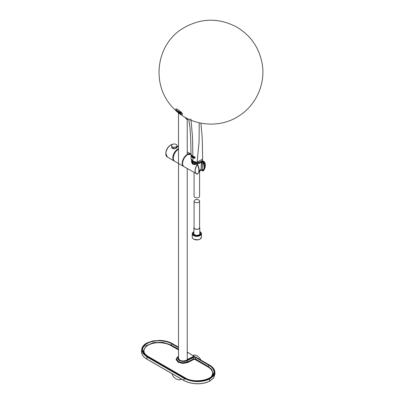 <?xml version="1.0" encoding="UTF-8"?>
<svg xmlns="http://www.w3.org/2000/svg" width="404" height="404" viewBox="0 0 404 404"><rect width="100%" height="100%" fill="white"/><g stroke="black" fill="none" stroke-linecap="round" stroke-linejoin="round"><path stroke-width="0.61" d="M187.234 353.081L188.052 352.647L194.117 356.212M187.587 359.666L187.234 357.939M187.587 359.525L187.33 359.358L187.587 359.525L194.117 356.222M187.254 359.474L187.259 359.752M178.512 357.651L178.295 358.464L179.578 360.201L182.901 361.08L186.168 360.449L194.329 356.318L209.499 365.08L211.691 366.625L214.332 370.216L214.681 372.124L213.363 375.791L209.489 378.861L209.626 379.098L213.539 375.998L214.872 372.306L214.529 370.377L213.519 368.504L209.636 365.16M187.315 359.838L186.517 360.252M211.499 376.291A15.852 8.661 -177.5 0 0 207.934 366.923L195.006 359.459L195.304 358.999L208.217 366.453L195.309 358.898L193.617 358.944L195.304 358.999M176.896 357.722L176.053 359.515L178.068 362.216L182.901 363.469L187.744 362.539L193.885 359.424L193.617 358.944L187.481 362.055L182.916 362.933A6.479 3.54 -177.5 0 1 178.366 361.757A6.479 3.54 -177.5 0 1 176.467 359.207L176.482 358.939M172.619 343.789L172.579 343.703C168.923 341.678 164.675 340.577 159.843 340.4L152.959 340.915L147.081 342.875C143.864 344.572 142.087 346.693 141.748 349.238L142.905 353.389L147.046 357.015L184.057 378.381C192.617 382.431 201.142 382.674 209.626 379.098L209.711 381.124L213.6 377.998L214.923 374.089M145.233 357.995A18.094 9.883 -177.5 0 0 146.864 359.09L183.881 380.447A18.291 9.994 -177.5 0 0 209.711 381.113L210.701 380.548M144.799 353.667A15.852 8.661 -177.5 0 1 151.5 343.769A15.852 8.661 -177.5 0 1 171.018 345.612L171.316 345.147L162.989 342.461L153.596 342.683L146.319 345.743L143.602 350.601M212.953 373.367L211.903 369.675L208.217 366.453L207.919 366.918M179.775 360.333L178.512 358.328M214.872 372.246L214.867 372.15C214.711 369.438 212.953 367.079 209.595 365.075L194.329 356.318M212.943 373.468L211.928 369.599L208.227 366.357L208.934 365.246L196.021 357.787L194.425 357.394L192.986 357.686L186.84 360.802A0.959 0.576 63.1 0 1 187.481 361.959L182.921 362.837L178.371 361.661L176.487 358.888C176.452 358.04 177.144 357.161 178.563 356.257M209.489 378.861A17.968 9.817 -177.5 0 1 184.204 378.149L147.192 356.783L146.864 359.065A18.291 9.994 -177.5 0 1 141.536 351.243L141.748 349.243L147.036 342.961L153.02 340.941L159.843 340.431L163.347 340.739L169.781 342.405L178.512 347.188M196.021 357.787A0.959 0.556 120 0 0 195.309 358.898M192.986 357.686A0.959 0.576 63.1 0 1 193.622 358.843L187.481 361.959L187.744 362.539M186.84 360.802A5.515 3.015 -177.5 0 1 182.956 361.55L179.083 360.55L177.467 358.383L178.512 356.631M193.107 355.535L193.299 355.424A7.444 4.298 60 0 1 197.021 355.793A7.444 4.298 60 0 1 200.934 360.075M181.194 379.275A7.444 4.298 -120 0 0 181.618 379.22M199.738 170.483A3.979 2.298 180 0 1 199.652 170.533A3.979 2.298 180 0 1 199.147 170.781M201.556 161.125A4.722 2.727 180 0 1 201.556 161.135L201.061 168.796A4.227 2.439 180 0 1 199.823 170.432L199.823 170.432A4.227 2.439 180 0 1 199.147 170.751M201.556 161.135A4.722 2.727 180 0 1 200.172 162.963A4.722 2.727 180 0 1 195.112 163.575A4.722 2.727 180 0 1 192.117 161.135A4.722 2.727 180 0 1 192.127 160.837M201.288 161.327A4.52 2.611 180 0 1 200.031 162.716A4.52 2.611 180 0 1 195.213 163.307A4.52 2.611 180 0 1 192.319 161.009M199.596 171.458L199.596 196.248A2.762 1.596 180 0 1 198.788 197.374A2.762 1.596 180 0 1 195.778 197.723A2.762 1.596 180 0 1 194.077 196.248L194.077 172.493M198.677 199.929A2.762 1.596 0 0 0 195.708 199.662A2.762 1.596 0 0 0 194.077 201.116A2.762 1.596 0 0 0 196.834 202.712A2.762 1.596 0 0 0 199.596 201.116A2.762 1.596 0 0 0 198.677 199.929M194.077 201.116L194.077 227.674A2.762 1.596 0 0 0 196.834 229.265A2.762 1.596 0 0 0 199.596 227.674L199.596 201.116M194.077 227.088A2.939 1.697 0 0 0 193.895 227.674A2.939 1.697 0 0 0 196.834 229.371A2.939 1.697 0 0 0 199.778 227.674A2.939 1.697 0 0 0 199.596 227.088M193.895 227.674L193.895 233.881A2.939 1.697 0 0 0 194.097 234.497M199.576 234.497A2.939 1.697 0 0 0 199.778 233.881L199.778 227.674M194.011 239.299A4.242 2.449 0 0 0 200.227 238.941M193.597 233.633A3.242 1.869 180 0 1 193.895 232.931M199.778 232.931A3.242 1.869 180 0 1 200.071 233.633M202.778 170.15A6.247 3.606 -60 0 1 202.636 170.352L202.778 162.297L201.909 161.469L201.546 161.287L201.904 161.62L201.106 169.433L202.692 170.14L202.692 162.282L201.904 161.62M191.703 160.373L191.577 161.403M201.369 169.594L201.546 170.352L201.535 169.665L202.636 170.352M202.545 170.942L203.222 170.791A8.646 4.994 -120 0 0 204.232 169.619L204.232 169.619A8.646 4.994 -120 0 0 203.222 161.312L202.414 161.252A8.287 4.782 60 0 1 202.414 170.852L201.546 170.352L201.591 169.761M203.151 161.211A7.201 4.156 -60 0 1 203.778 161.464L202.136 160.514L202.192 161.12L203.222 161.312A7.151 4.126 -60 0 1 205.303 164.271A9.6 9.6 0 0 1 204.232 169.619L203.222 170.791M202.091 161.676L201.929 160.767M197.102 164.181L197.319 164.721A8.646 4.994 60 0 1 197.319 174.2L197.203 174.19A7.201 4.156 -60 0 1 196.576 173.937A7.201 4.156 -60 0 1 197.203 164.645L196.935 163.994M197.319 174.2L197.324 173.796L197.319 174.2A7.151 4.126 -60 0 1 197.319 164.721L197.203 164.645M197.324 164.191L197.319 164.721M191.587 160.206L191.552 161.196L193.077 164.236L196.465 164.201M197.182 164.11L192.506 164.049L191.375 159.833M192.405 163.585L192.001 160.716M202.55 161.999L203.05 162.191M177.23 146.839L174.392 148.924L171.634 146.44M171.629 147.036C171.427 150.02 177.417 148.263 177.23 147.041L176.851 144.95C174.578 142.885 170.978 144.576 171.644 145.677L171.629 147.036M176.901 145.071L177.215 145.687C177.417 147.273 171.442 148.273 171.644 145.682M173.483 159.474A6.802 3.929 -60 0 1 178.512 149.046M182.113 114.302L181.386 114.186A4.313 0.914 38.8 0 1 180.871 113.928L180.406 113.615L180.765 113.62M181.224 113.888L180.871 113.928M180.149 113.226L179.644 112.873M178.997 112.388L178.487 111.984M177.876 111.459L177.422 111.039M176.901 110.519L176.543 110.125M176.164 109.671L176.336 110.12L176.013 109.752A4.313 0.914 38.8 0 1 175.821 109.408L175.755 109.211A4.313 0.914 38.8 0 1 175.76 108.999L175.831 108.908A4.313 0.914 38.8 0 1 176.033 108.853L176.235 108.873A4.313 0.914 38.8 0 1 176.609 108.984L176.922 109.11A4.313 0.914 38.8 0 1 177.437 109.373L177.826 109.595A4.313 0.914 38.8 0 1 178.432 109.984L178.861 110.282A4.313 0.914 38.8 0 1 179.497 110.757L179.926 111.105A4.313 0.914 38.8 0 1 180.527 111.62L180.916 111.979A4.313 0.914 38.8 0 1 181.426 112.484L181.734 112.817A4.313 0.914 38.8 0 1 182.098 113.266L182.295 113.544A4.313 0.914 38.8 0 1 182.487 113.893L182.552 114.09A4.313 0.914 38.8 0 1 182.547 114.297L182.477 114.393A4.313 0.914 38.8 0 1 182.275 114.443L182.073 114.423A4.313 0.914 38.8 0 1 181.699 114.317M178.927 112.08L180.886 113.196L178.927 112.08M178.235 111.539L181.108 113.241L178.235 111.539M180.659 112.726L180.3 112.201L181.234 113.014L180.659 112.726M177.679 111.004L176.836 110.206L177.679 111.004M178.088 111.125L178.664 111.62L178.088 111.125M178.487 111.236L179.113 111.6M178.982 111.555L179.219 111.863L178.982 111.555M179.189 111.863L178.901 111.696M180.25 112.514L179.351 111.696L180.25 112.514M181.27 113.231L177.477 111.034L181.27 113.231M187.017 118.357L187.951 118.832M185.497 117.544L186.345 119.145M199.212 122.831L199.076 141.809L197.122 162.211L202.641 159.105L202.222 137.946L200.919 123.195M192.854 157.878L192.875 161.196L197.132 162.352M192.062 156.282L192.072 155.934A4.803 2.772 180 0 1 192.082 155.939L192.228 155.944M193.299 161.443L192.945 161.433L191.122 158.747C191.082 159.701 191.708 160.605 192.996 161.474C194.041 161.797 192.981 162.054 197.127 162.464C202.46 161.746 201.768 161.06 202.641 159.1M191.41 155.136L191.804 155.348L191.36 155.161L191.577 155.868L191.461 155.313L191.759 155.52M191.597 155.247L191.567 155.722M191.658 155.575L191.779 156.015M192.168 155.636L192.385 156.03M192.329 156.151L192.42 156.626L192.223 156.181M194.157 158.287L191.855 156.909L194.157 158.287L192.819 157.903L191.809 156.934M194.582 158.176L191.658 156.489L194.496 158.216M191.451 156.02L192.849 157.212L194.955 157.984L191.451 156.02L192.814 157.323L194.829 158.08M193.041 156.227L192.516 156.05L193.041 156.227L193.198 156.883L192.849 157.212M191.617 155.055L191.36 155.161M191.875 155.439L192.016 156.308M192.031 155.959L192.42 156.626M192.329 156.05L192.122 155.661M193.198 156.883L192.996 156.252M192.516 156.05L192.622 156.747L193.157 156.909M192.804 156.242L192.809 156.757L193.031 156.626L192.632 156.343L193.031 156.626M191.612 156.515L192.819 157.611L194.45 158.242M193.597 156.893L193.556 157.237L193.551 156.919L194.127 157.449L194.122 156.702L193.551 156.767L193.354 156.409L193.556 157.237M193.905 156.631L194.127 157.449M193.354 156.409L193.551 156.767M194.637 157.232L195.097 157.661L194.592 157.439L194.92 157.333L194.592 156.979L194.981 156.929L194.359 156.777L194.369 157.52L195.051 157.686M194.637 156.954L194.92 157.333M194.359 156.777L194.981 157.07M187.532 359.429L194.061 356.121M187.269 359.378L187.234 358.141M193.885 359.424L195.006 359.459M171.018 345.612L178.512 349.94M214.867 372.15L214.928 374.225L213.585 378.068L209.666 381.219C201.142 384.855 192.562 384.633 183.921 380.548L146.91 359.176C143.117 356.924 141.324 354.278 141.536 351.243M183.881 380.452L184.204 378.149M209.565 381.209A18.094 9.883 -177.5 0 1 184.012 380.538L147 359.171M178.512 349.202L171.316 345.147L178.512 349.303M178.487 358.58L178.487 358.56C179.093 360.272 180.558 361.1 182.881 361.045L186.072 360.439L194.46 356.394M178.512 347.682L172.033 343.94L171.326 345.051L162.969 342.36L153.55 342.597L146.273 345.683L143.602 350.662M147.036 342.961L147.182 342.885A17.968 9.817 -177.5 0 0 147.192 356.783M178.512 347.127L172.488 343.708M148.369 356.919L147.723 356.505A17.215 9.403 -177.5 0 1 147.707 343.198A17.215 9.403 -177.5 0 1 172.033 343.94M185.269 378.22L147.723 356.505M208.934 365.246A17.215 9.403 -177.5 0 1 208.954 378.558A17.215 9.403 -177.5 0 1 184.623 377.811M187.234 352.222L187.623 352.45L187.234 352.652M187.234 352.975L187.759 352.778M181.356 379.063A7.141 4.121 60 0 1 179.336 379.78L180.921 379.437A7.161 4.136 60 0 1 180.229 379.704M181.391 379.083A7.161 4.136 60 0 1 180.921 379.437L181.462 379.124M200.818 169.529L200.818 169.69A3.979 2.298 180 0 1 199.652 171.316A3.979 2.298 180 0 1 199.026 171.609M199.424 171.447A3.661 2.116 180 0 1 199.015 171.649M193.117 161.539A4.52 2.611 0 0 0 199.586 162.125M193.895 232.361A3.439 1.985 0 0 0 194.607 234.901A3.439 1.985 0 0 0 199.066 234.901A3.439 1.985 0 0 0 199.778 232.361M193.895 232.765A3.242 1.869 0 0 0 193.597 233.552A3.242 1.869 0 0 0 194.476 234.835M199.197 234.835A3.242 1.869 0 0 0 200.076 233.552A3.242 1.869 0 0 0 199.778 232.765M192.233 237.148C192.077 237.754 192.617 238.476 193.854 239.309L198.213 239.845L200.056 239.178L201.434 237.148A4.601 2.656 180 0 1 198.712 239.572A4.601 2.656 180 0 1 193.768 239.128A4.601 2.656 180 0 1 192.233 237.148L192.233 233.719A4.601 2.656 0 0 0 196.834 236.37A4.601 2.656 0 0 0 201.434 233.719C201.586 233.103 201.051 232.381 199.818 231.553L199.778 231.532M193.895 231.659A4.202 2.424 0 0 0 193.854 235.098A4.202 2.424 0 0 0 199.813 235.098A4.202 2.424 0 0 0 199.778 231.659M205.303 164.271L203.778 161.464A7.201 4.156 -60 0 1 204.646 162.307M202.631 160.989L202.333 160.878L202.151 161.726M191.552 161.196C191.759 164.347 193.536 165.266 196.884 163.958L197.46 164.287C199.733 168.736 199.727 172.028 197.44 174.18L184.098 166.731A7.201 4.156 -60 0 1 182.992 160.964A7.201 4.156 -60 0 1 187.698 154.616A7.201 4.156 -60 0 1 191.077 154.146M182.608 163.403A7.12 4.111 -60 0 1 187.643 154.651A7.12 4.111 -60 0 1 187.668 154.631M172.407 144.354A7.201 4.156 120 0 0 165.862 153.767A7.201 4.156 120 0 0 167.352 157.065L174.578 161.216A7.201 4.156 -60 0 1 174.311 161.08A7.201 4.156 -60 0 1 172.816 157.787A7.201 4.156 -60 0 1 177.912 148.965A7.201 4.156 -60 0 1 178.512 148.657M167.352 157.065L165.812 153.333A10.388 10.388 0 0 1 170.554 145.122L172.488 144.304A7.141 4.121 120 0 0 170.554 145.122A7.141 4.121 120 0 0 165.812 153.333A7.141 4.121 120 0 0 165.807 153.687A7.141 4.121 120 0 0 166.398 156.085M174.321 160.994A7.12 4.111 -60 0 1 173.336 155.262A7.12 4.111 -60 0 1 177.967 149.066A7.12 4.111 -60 0 1 178.512 148.783M182.669 162.297A6.762 3.904 -60 0 1 186.739 155.242M187.234 151.914L190.915 154.04A7.201 4.156 -60 0 0 187.315 154.394A7.201 4.156 -60 0 0 182.613 160.742A7.201 4.156 -60 0 0 183.714 166.514L183.911 166.615A7.201 4.156 -60 0 1 183.714 166.514L174.831 161.383A7.201 4.156 -60 0 1 173.73 155.616A7.201 4.156 -60 0 1 178.432 149.268A7.201 4.156 -60 0 1 178.512 149.222M173.341 158.04A7.08 4.09 -60 0 1 178.351 149.318A7.08 4.09 -60 0 1 178.391 149.293M183.31 166.019A7.08 4.09 -60 0 1 182.956 160.231A7.08 4.09 -60 0 1 187.4 154.545A7.08 4.09 -60 0 1 190.289 153.934M180.482 113.701A4.313 0.914 38.8 0 1 179.876 113.317M179.442 113.014A4.313 0.914 38.8 0 1 178.81 112.539L179.452 113.024M178.381 112.196A4.313 0.914 38.8 0 1 177.78 111.681M177.391 111.322A4.313 0.914 38.8 0 1 176.881 110.812M176.573 110.479A4.313 0.914 38.8 0 1 176.205 110.029M190.915 119.013L192.526 137.102L192.839 156.065M194.147 356.348L188.087 352.647L187.234 353.056M187.244 359.444L187.395 358.772M212.964 373.311C213.297 379.962 194.147 383.739 185.067 377.78L148.167 356.479C143.309 353.323 143.607 351 143.602 350.571M187.234 352.162L187.719 352.445M172.059 373.7A7.999 7.999 0 0 0 179.336 379.78M178.512 112.857L178.512 358.833M187.234 119.362L187.234 154.444M187.234 168.544L187.234 359.757M198.995 171.745L199.586 171.463L200.818 169.69M193.597 233.552C193.127 233.982 193.925 234.557 195.991 235.274C198.425 235.401 199.783 234.825 200.076 233.552M192.233 233.719L192.486 232.78L193.895 231.532M201.434 237.148L201.434 233.719M201.359 169.589L201.591 170.443L203.111 170.907M191.299 154.262L187.658 154.611C183.305 156.863 180.815 165.201 184.098 166.731M202.071 161.61L201.54 161.297M192.208 161.832L193.253 164.271M177.225 146.132L178.512 146.879M178.512 149.182L178.371 149.263C174.028 151.515 171.528 159.827 174.831 161.383M177.77 111.676L178.371 112.196M236.896 27.149C250.778 35.547 259.206 47.733 262.176 63.696C265.68 83.492 256.363 104.757 239.436 115.605C219.544 129.23 190.441 126.139 173.866 108.676C150.056 85.199 156.267 44.238 182.815 28.426C200.606 17.922 218.635 17.493 236.896 27.149M188.441 119.069L187.375 119.362L186.269 119.099L185.254 117.407M188.749 119.215L190.016 127.841L190.683 138.496L191.117 158.514"/></g></svg>

